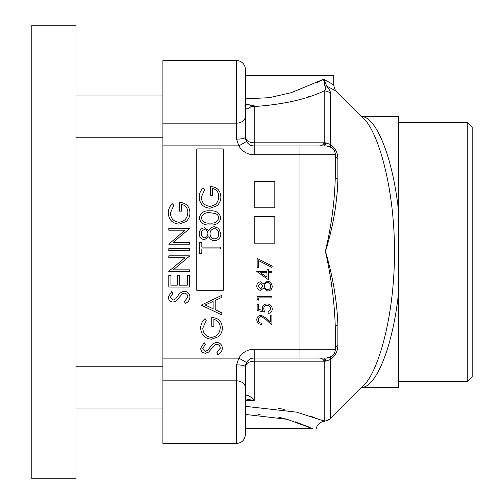<?xml version="1.0" encoding="UTF-8"?>
<svg xmlns="http://www.w3.org/2000/svg" width="504" height="504" viewBox="0 0 504 504"><rect width="100%" height="100%" fill="white"/><g stroke="black" fill="none" stroke-linecap="round" stroke-linejoin="round"><path stroke-width="0.76" d="M246.532 141.498A8.839 8.839 0 0 0 254.211 145.965A8.839 8.839 0 0 1 246.532 141.498L245.372 137.126A8.839 8.839 0 0 0 246.532 141.498L238.852 145.87L236.534 139.148L236.534 60.543A8.839 8.839 0 0 1 245.372 69.382L245.372 137.126A8.839 5.695 180 0 0 254.211 142.821L324.185 142.821L324.185 145.965M245.372 104.712L249.001 104.744L254.155 105.727L251.458 106.155C249.001 108.568 247.042 109.381 245.58 108.581L245.372 69.382M245.372 75.272L333.736 75.272L333.736 84.867L323.738 79.21L316.777 82.65M245.372 406.331L296.787 412.184L324.185 421.086A8.839 8.82 0 0 0 330.435 418.503L363.523 385.686C378.643 371.316 394.638 314.893 394.474 251.981C394.67 189.542 378.668 132.565 363.523 118.314L336.326 91.117L326.756 86.127C329.496 89.586 330.725 91.993 330.435 93.353L330.435 144.415C335.286 148.17 337.768 152.851 337.888 158.47A8.839 5.185 -0 0 1 335.299 154.797C335.368 152.227 334.12 149.82 331.569 147.59L326.46 145.965A8.839 8.839 0 0 1 335.299 154.797L254.211 154.797A17.672 17.672 0 0 1 238.852 145.87L162.899 145.87L162.899 443.457L236.534 443.457L236.534 380.848L162.899 380.848M337.888 158.47L337.888 179.203C337.22 202.715 333.075 226.775 325.458 251.376C332.867 276.457 337.012 300.932 337.888 324.796A8.839 4.038 -0 0 0 335.299 327.65C334.568 302.665 331.254 277.2 325.364 251.263C331.437 225.905 334.751 200.932 335.299 176.35L335.299 154.797M337.888 324.796L337.888 345.53C337.774 351.149 335.286 355.83 330.435 359.585L325.326 361.217L324.185 361.179L324.185 358.035M361.721 387.488L398.538 387.488L398.538 293.133C392.465 349.253 375.266 388.269 361.116 387.488M361.721 116.512L398.538 116.512L398.538 293.133M398.538 381.421L467.756 381.421L467.756 122.579L398.538 122.579M467.756 122.579L472.172 126.995L472.172 377.005L467.756 381.421M204.744 189.466L201.304 197.209C201.707 202.652 204.586 205.714 209.935 206.382C215.517 205.601 218.453 202.343 218.749 196.61C218.679 192.226 216.562 189.491 212.404 188.408L212.404 195.281L210.294 195.281L210.294 186.556C216.884 186.839 220.412 190.247 220.865 196.774C220.922 200.359 219.624 203.339 216.966 205.708L210.017 208.234C203.295 207.591 199.685 203.893 199.187 197.146C199.256 193.511 200.611 190.424 203.238 187.879L204.744 189.466M208.851 230.725C209.916 228.274 211.743 226.945 214.332 226.737L218.604 228.299L220.865 233.768C220.733 237.938 218.61 240.263 214.502 240.748C211.838 240.54 209.954 239.186 208.851 236.678L204.479 239.69C201.121 239.142 199.357 237.126 199.187 233.648C199.401 230.215 201.184 228.262 204.536 227.795L208.851 230.725M204.466 229.648C202.312 230.095 201.26 231.462 201.304 233.749C201.304 236.036 202.375 237.397 204.511 237.838C206.684 237.365 207.818 235.979 207.913 233.673C207.812 231.386 206.665 230.044 204.466 229.648M214.37 228.589C211.611 229.074 210.162 230.756 210.029 233.629C210.143 236.659 211.655 238.411 214.565 238.896C217.363 238.417 218.761 236.697 218.749 233.749C218.704 230.756 217.243 229.037 214.37 228.589M206.212 320.462L202.778 328.205C203.181 333.654 206.054 336.716 211.409 337.378C216.991 336.596 219.927 333.339 220.223 327.606C220.154 323.221 218.037 320.487 213.879 319.404L213.879 326.277L211.762 326.277L211.762 317.558C218.358 317.841 221.886 321.243 222.34 327.77C222.396 331.355 221.099 334.335 218.44 336.704L211.491 339.23C204.769 338.587 201.159 334.889 200.661 328.142C200.731 324.507 202.079 321.42 204.712 318.875L206.212 320.462M217.829 354.564L216.789 352.819L220.223 348.296C220.141 345.952 218.975 344.604 216.726 344.251L214.704 344.994L208.612 352.088L205.474 353.241C202.457 352.92 200.85 351.225 200.661 348.163L204.151 342.67L205.418 344.339L202.778 348.365L205.386 351.389L208.051 350.034L210.105 347.262C211.623 344.547 213.841 342.928 216.758 342.405C220.21 342.827 222.075 344.786 222.34 348.296C222.094 351.225 220.594 353.317 217.829 354.564M257.153 258.42L272.261 266.162L271.631 267.303L258.665 260.656L258.665 267.485L257.153 267.485L257.153 258.42M260.574 272.771L266.975 277.162L266.975 272.771L260.574 272.771M256.775 271.448L266.975 271.448L266.975 269.747L268.481 269.747L268.481 271.448L271.883 271.448L271.883 272.771L268.481 272.771L268.481 279.758L256.775 271.448M244.774 105.216L248.705 104.794A8.839 6.432 -105.4 0 1 251.458 106.155A8.839 7.592 180 0 0 254.211 106.533L254.211 145.965L325.244 145.965M254.155 105.727L254.211 106.533C283.072 104.561 306.401 99.345 324.185 90.89A8.839 8.404 0 0 1 330.435 93.353M236.534 60.543L162.899 60.543L162.899 145.87M236.534 364.852A8.839 2.016 -0 0 1 245.372 366.874L245.372 387.664A8.839 6.817 0 0 0 236.534 380.848L236.534 364.852L238.852 358.13L246.532 362.502L245.372 366.874A8.839 8.839 0 0 1 254.211 358.035L326.46 358.035L331.569 356.41C334.114 354.192 335.355 351.786 335.299 349.203A8.839 8.839 0 0 1 326.46 358.035A8.839 1.481 90 0 0 325.326 361.217M245.372 366.874A8.839 5.695 180 0 1 254.211 361.179L254.211 349.203L299.949 349.203L299.949 358.035M245.372 387.664L245.372 434.618L245.372 428.728L312.858 428.728L287.116 419.309L245.372 414.414M245.372 430.202L245.58 395.419C247.836 394.733 250.708 396.453 254.211 400.579L245.372 398.815M245.372 396.535A8.839 7.207 -159.4 0 0 245.58 395.419M245.372 98.834L269.312 97.669L291.337 92.667L323.738 79.21L326.756 86.127A8.839 3.005 -40.8 0 0 325.143 86.108L324.097 81.087M307.925 96.913L309.393 96.422M317.356 145.965C320.865 146.292 323.14 145.24 324.185 142.821L324.185 90.89C325.622 89.983 325.937 88.389 325.143 86.108L325.697 87.797M325.464 88.994L325.049 89.8M323.669 79.84L323.625 80.879M324.356 84.691L325.017 85.926M361.116 116.512C375.253 115.731 392.452 154.697 398.538 210.867M321.079 419.895L324.185 421.086L324.185 361.179C323.146 358.76 320.865 357.714 317.356 358.035M330.435 418.503L330.435 359.585A8.839 4.429 54.7 0 1 331.569 356.41M337.888 345.53A8.839 5.185 0 0 0 335.299 349.203L335.299 327.65M337.888 179.203A8.839 4.038 0 0 1 335.299 176.35M317.098 418.44L315.825 417.986M314.395 417.488L309.916 415.995M284.237 409.38L278.529 408.391M258.325 414.471L260.133 414.584M278.769 417.255L287.381 419.385M294.985 421.709L309.595 427.291M316.159 428.728L316.184 428.728C317.243 424.311 320.027 421.861 324.538 421.369L330.416 418.793M312.858 428.728C317.268 428.728 317.268 428.728 312.858 428.728M324.185 142.821L325.326 142.783A8.839 1.481 -90 0 0 326.46 145.965M325.326 142.783L330.435 144.415A8.839 4.429 -54.7 0 0 331.569 147.59M245.58 108.581A8.839 7.207 -20.6 0 0 245.372 107.465M245.372 137.126A8.839 2.016 180 0 1 236.534 139.148M185.434 303.414L184.388 301.669L187.822 297.146C187.74 294.802 186.575 293.454 184.332 293.101L182.303 293.845L176.211 300.938L173.074 302.091C170.056 301.77 168.456 300.075 168.26 297.014L171.751 291.52L173.023 293.189L170.377 297.215L172.985 300.239L175.65 298.885L177.704 296.113C179.222 293.404 181.44 291.784 184.357 291.255C187.816 291.677 189.674 293.637 189.939 297.146C189.693 300.075 188.194 302.167 185.434 303.414M168.79 287.022L168.79 275.392L170.906 275.392L170.906 285.176L177.251 285.176L177.251 275.392L179.367 275.392L179.367 285.176L187.293 285.176L187.293 275.392L189.409 275.392L189.409 287.022L168.79 287.022M168.79 271.303L185.018 257.683L168.79 257.683L168.79 255.83L189.409 255.83L189.409 256.252L173.219 269.842L189.409 269.842L189.409 271.694L168.79 271.694L168.79 271.303M189.409 250.545L168.79 250.545L168.79 248.699L189.409 248.699L189.409 250.545M185.018 230.189L168.79 230.189L168.79 228.344L189.409 228.344L189.409 228.766L173.219 242.355L189.409 242.355L189.409 244.201L168.79 244.201L185.018 230.189M168.26 213.022C168.33 209.387 169.684 206.3 172.311 203.761L173.811 205.342L170.377 213.085C170.78 218.534 173.653 221.596 179.008 222.264C184.59 221.477 187.526 218.219 187.822 212.493C187.753 208.102 185.636 205.367 181.478 204.29L181.478 211.157L179.367 211.157L179.367 202.438C185.957 202.721 189.485 206.123 189.939 212.65C189.995 216.235 188.698 219.215 186.039 221.584L179.09 224.11C172.368 223.467 168.758 219.776 168.26 213.022M261.683 323.184L261.683 324.5C258.697 324.261 257.059 322.661 256.775 319.7C256.977 316.984 258.439 315.504 261.154 315.252L266.44 318.232L270.371 321.917L270.371 315.063L271.883 315.063L271.883 325.067L265.784 319.36L261.274 316.575C259.409 316.802 258.413 317.873 258.287 319.769C258.457 321.842 259.585 322.976 261.683 323.184M257.153 304.492L258.665 304.492L258.665 309.5L262.54 310.294L262.25 308.555C262.515 305.638 264.121 304.088 267.07 303.925C270.289 304.151 272.015 305.865 272.261 309.059C272.053 311.623 270.667 313.116 268.103 313.551L268.103 312.228L270.749 308.983C270.547 306.69 269.3 305.449 267.013 305.248C264.902 305.456 263.819 306.634 263.762 308.794L264.518 312.039L257.153 310.533L257.153 304.492M271.883 297.883L258.665 297.883L258.665 300.145L257.153 299.281L257.153 296.56L271.883 296.56L271.883 297.883M267.756 289.762C269.76 289.416 270.755 288.193 270.749 286.089C270.717 283.947 269.672 282.719 267.618 282.397C265.646 282.744 264.613 283.947 264.518 286.001C264.6 288.162 265.677 289.416 267.756 289.762M267.593 281.075L270.642 282.19L272.261 286.102C272.166 289.076 270.648 290.739 267.712 291.085L263.68 288.181L260.555 290.329C258.155 289.939 256.895 288.496 256.775 286.014C256.927 283.563 258.199 282.164 260.599 281.831L263.68 283.922L267.593 281.075M260.549 283.154L258.287 286.089L260.574 289.006L263.006 286.033L260.549 283.154L263.006 286.033L260.574 289.006M213.085 308.757L213.085 301.386L205.21 305.021L213.085 308.757M221.81 297.36L215.202 300.409L215.202 309.758L221.81 312.889L221.81 314.912L201.191 305.134L221.81 295.35L221.81 297.36M223.285 290.291L196.774 290.291L196.774 148.907L223.285 148.907L223.285 290.291M254.211 207.818L254.211 181.308L274.825 181.308L274.825 207.818L254.211 207.818M254.211 243.161L254.211 216.657L274.825 216.657L274.825 243.161L254.211 243.161M267.013 305.248C264.902 305.456 263.819 306.634 263.762 308.794L264.518 312.039M199.716 253.436L199.716 242.594L201.833 242.594L201.833 247.092L220.336 247.092L220.336 248.938L201.833 248.938L201.833 253.436L199.716 253.436M210.036 210.88C215.914 210.363 219.523 212.732 220.865 217.993C219.492 223.184 215.882 225.483 210.036 224.885C204.183 225.496 200.567 223.196 199.187 217.993C200.542 212.732 204.151 210.363 210.036 210.88M218.749 217.93C218.547 215.706 217.369 214.232 215.208 213.507L210.029 212.726C205.481 212.26 202.57 213.992 201.304 217.93C202.551 221.905 205.462 223.606 210.029 223.039C214.597 223.612 217.501 221.905 218.749 217.93M76.01 91.627L76.01 25.2L31.828 25.2L31.828 478.8L76.01 478.8L76.01 91.627M76.01 137.239L162.899 137.239M76.01 96.006L162.899 96.006M299.949 145.965L299.949 349.203L335.299 349.203M245.372 116.336A8.839 6.817 180 0 1 236.534 123.152L162.899 123.152M254.211 349.203A17.672 17.672 0 0 0 238.852 358.13L162.899 358.13M324.185 361.179L254.211 361.179L254.211 400.579L245.372 400.579M254.211 145.965L254.211 154.797M236.534 443.457C241.901 442.934 244.849 439.986 245.372 434.618C244.849 439.986 241.901 442.934 236.534 443.457M336.326 91.117C335.204 90.462 334.341 88.376 333.736 84.867M76.01 407.994L162.899 407.994M76.01 366.761L162.899 366.761"/></g></svg>
